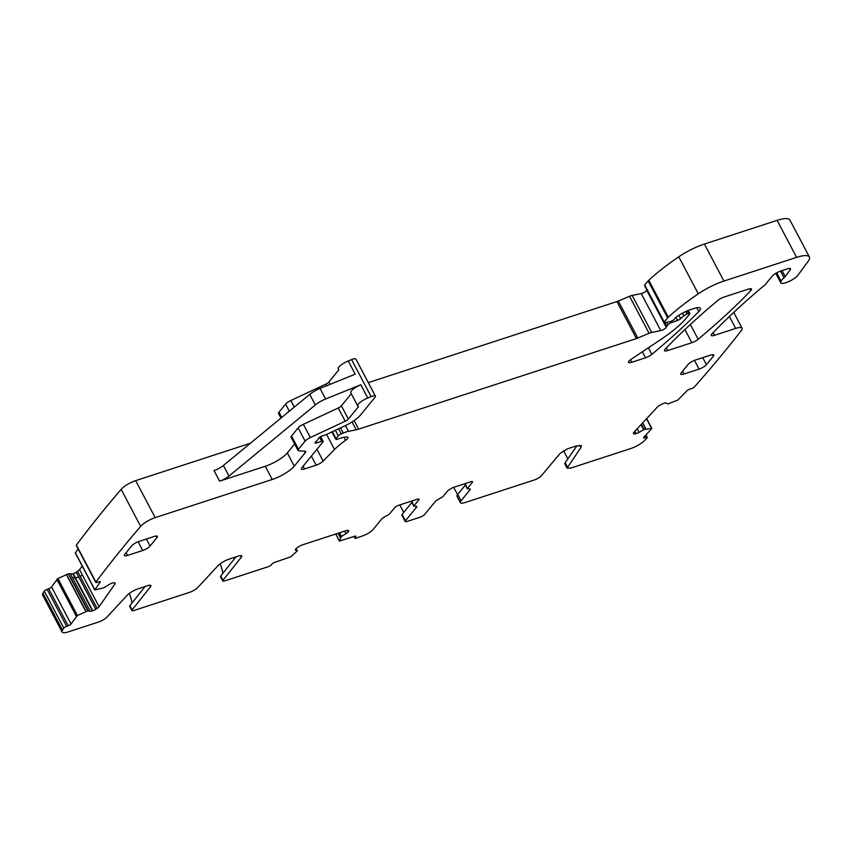 <?xml version="1.0" encoding="UTF-8"?>
<svg xmlns="http://www.w3.org/2000/svg" width="852" height="852" viewBox="0 0 852 852"><rect width="100%" height="100%" fill="white"/><g stroke="black" fill="none" stroke-linecap="round" stroke-linejoin="round"><path stroke-width="1.28" d="M645.976 434.957L647.275 437.427A2.481 0.671 152.2 0 1 647.009 438.024A1516.464 408.609 152.2 0 1 644.698 440.399A12.407 3.344 152.2 0 1 630.682 448.567L570.904 468.046L567.07 468.163L580.968 447.417L579.818 445.234M567.858 458.834L563.545 450.665M580.968 447.417L581.394 445.798L576.271 445.947L567.656 448.759L560.35 453.157L540.53 476.737L536.142 479.378L465.171 502.51A9.308 2.513 152.2 0 1 460.378 502.648A9.308 2.513 152.2 0 1 461.038 500.774L469.984 489.847A3.728 1.001 152.2 0 0 470.24 489.101A3.728 1.001 152.2 0 0 468.813 489.016L467.642 488.175L472.274 482.52L471.763 481.572M465.352 485.076L457.694 494.437A9.308 2.513 152.2 0 0 457.034 496.311L460.378 502.648M453.722 487.333L457.556 494.607M68.309 573.843L69.907 576.208L68.309 573.843L57.915 578.529L51.525 586.943A2.481 0.671 152.2 0 1 48.692 588.753L47.126 589.318A2.481 0.671 152.2 0 0 44.293 591.128A1516.464 408.609 152.2 0 0 42.983 593.184A12.407 3.344 152.2 0 0 42.6 594.994L62.111 632.003A12.407 3.344 152.2 0 0 68.501 631.822L98.459 622.056A7.444 2.002 152.2 0 0 107.011 617.018L127.097 595.378A9.926 2.673 152.2 0 1 138.493 588.657L147.694 585.654A6.209 1.672 152.2 0 1 150.889 585.569A6.209 1.672 152.2 0 1 150.484 586.762L132.124 609.872A3.728 1.001 152.2 0 0 131.879 610.586A3.728 1.001 152.2 0 0 133.807 610.533L189.336 592.428A7.444 2.002 152.2 0 0 197.877 587.39L217.963 565.749A9.926 2.673 152.2 0 1 229.358 559.04L238.56 556.037A6.209 1.672 152.2 0 1 241.755 555.941A6.209 1.672 152.2 0 1 241.35 557.144L222.99 580.244A3.728 1.001 152.2 0 0 222.755 580.968A3.728 1.001 152.2 0 0 224.672 580.915L268.284 566.697A2.481 0.671 152.2 0 0 271.224 564.919L271.916 564.077A2.481 0.671 152.2 0 1 274.845 562.299L290.692 556.846L297.263 550.967L295.58 550.104A4.345 1.171 152.2 0 1 295.367 549.923A4.345 1.171 152.2 0 1 295.676 549.05L295.836 548.858A4.345 1.171 152.2 0 1 298.008 547.133L299.403 546.281A4.345 1.171 152.2 0 1 302.375 544.897L345.891 530.711A4.345 1.171 152.2 0 1 347.914 530.466L348.447 530.689A4.345 1.171 152.2 0 1 348.649 530.86A4.345 1.171 152.2 0 1 348.34 531.744L348.18 531.936A4.345 1.171 152.2 0 1 346.008 533.661L341.183 536.643L339.405 541.063L354.613 536.291A2.481 0.671 152.2 0 1 355.891 536.259A2.481 0.671 152.2 0 1 355.71 536.76L355.028 537.601A2.481 0.671 152.2 0 0 354.847 538.091A2.481 0.671 152.2 0 0 356.125 538.059L362.185 536.089C366.988 534.332 370.663 532.117 373.197 529.412L382.143 518.485L386.02 516.003A3.728 1.001 152.2 0 0 389.897 513.522L394.529 507.867A3.728 1.001 152.2 0 1 398.928 505.193L417.107 499.272A3.728 1.001 152.2 0 1 419.024 499.219A3.728 1.001 152.2 0 1 418.758 499.964L414.168 505.577L415.339 506.407A3.728 1.001 152.2 0 1 416.766 506.493A3.728 1.001 152.2 0 1 416.511 507.238L405.467 520.742L402.123 514.406L411.878 502.467M68.629 573.79L72.921 573.875L76.254 572.267L79.587 569.711L82.175 565.984M78.064 548.826L75.487 553.001M250.445 443.221L135.67 480.635A12.407 3.344 152.2 0 0 121.133 489.367A1516.464 408.609 152.2 0 0 76.382 545.046A2.481 0.671 152.2 0 0 76.275 545.44L95.786 582.448A2.481 0.671 152.2 0 0 97.245 582.353L98.821 581.788A2.481 0.671 152.2 0 1 100.28 581.692A2.481 0.671 152.2 0 1 100.174 582.097L94.796 589.935L103.869 587.805L108.641 584.802A4.345 1.171 152.2 0 1 111.612 583.332L111.974 583.194A4.345 1.171 152.2 0 1 114.189 582.811L114.828 582.949A4.345 1.171 152.2 0 1 115.169 583.173A4.345 1.171 152.2 0 1 114.988 583.876L99.088 606.709A4.345 1.171 152.2 0 1 97.107 608.413L95.765 609.276A4.345 1.171 152.2 0 1 92.793 610.746L92.431 610.873A4.345 1.171 152.2 0 1 90.216 611.267L87.82 610.852L77.425 615.538L71.035 623.941A2.481 0.671 152.2 0 1 68.203 625.762L66.637 626.327A2.481 0.671 152.2 0 0 63.804 628.137A1516.464 408.609 152.2 0 0 62.494 630.182A12.407 3.344 152.2 0 0 62.111 632.003M338.766 369.906A2.481 0.671 152.2 0 1 338.745 369.928L328.84 382.037A3.728 1.001 152.2 0 1 325.698 384.199L290.83 400.515A6.209 1.672 152.2 0 0 285.601 404.114L278.977 412.219A6.209 1.672 152.2 0 0 278.529 413.465L280.968 418.087M311.385 456.086L316.177 465.16L304.558 468.951A6.209 1.672 152.2 0 1 301.363 469.037A6.209 1.672 152.2 0 1 301.81 467.791L322.951 441.943A3.099 0.841 152.2 0 0 323.164 441.325A3.099 0.841 152.2 0 0 321.673 441.336L316.518 442.933A3.099 0.841 152.2 0 1 315.016 442.944A3.099 0.841 152.2 0 1 315.815 441.762A6.209 1.672 152.2 0 0 316.976 440.644L317.945 439.462A6.209 1.672 152.2 0 0 318.435 438.567A3.099 0.841 152.2 0 1 322.344 435.894L325.368 434.914A3.099 0.841 152.2 0 0 326.422 434.488L344.762 425.904A18.616 5.016 152.2 0 0 360.46 415.094L374.965 397.362A6.209 1.672 152.2 0 0 375.402 396.116L355.891 359.107A6.209 1.672 152.2 0 0 351.599 359.608L348.255 360.96A9.308 2.513 152.2 0 0 338.233 368.905L338.745 369.928M646.817 289.84A6.209 1.672 152.2 0 0 646.679 290.202A3.728 1.001 152.2 0 1 644.676 292.119A3.728 1.001 152.2 0 1 641.247 293.599L632.173 295.42A6.209 1.672 152.2 0 0 629.564 296.272L618.318 301.033A6.209 1.672 152.2 0 1 616.933 301.555L368.288 382.612M776.364 273.002L780.922 281.661A9.926 2.673 152.2 0 0 780.783 282.843A9.926 2.673 152.2 0 0 788.558 281.661A9.926 2.673 152.2 0 0 797.845 275.313L808.143 261.351A24.825 6.688 152.2 0 0 809.4 257.006L789.889 219.997A24.825 6.688 152.2 0 0 777.099 220.359L704.412 244.055A31.023 8.36 152.2 0 0 678.778 256.814A117.906 31.769 152.2 0 0 648.777 280.233A6.209 1.672 152.2 0 0 648.138 280.894L644.73 285.058A2.481 0.671 152.2 0 0 644.559 285.558L664.07 322.567A2.481 0.671 152.2 0 0 664.858 322.663L670.055 321.609A3.099 0.841 152.2 0 0 674.347 319.223L675.487 317.817A3.099 0.841 152.2 0 1 676.211 317.146A14.889 4.015 152.2 0 1 690.386 309.67L694.007 308.499A12.407 3.344 152.2 0 1 700.397 308.307A12.407 3.344 152.2 0 1 698.778 311.619A434.403 117.054 152.2 0 1 651.833 354.368A6.209 1.672 152.2 0 1 645.528 357.797L631.737 362.292A6.209 1.672 152.2 0 1 628.542 362.388A6.209 1.672 152.2 0 1 631.343 359.15L660.886 339.447A68.266 18.393 152.2 0 0 686.776 317.551L689.673 314.015A2.481 0.671 152.2 0 0 689.843 313.515A2.481 0.671 152.2 0 0 688.565 313.557L687.074 314.037A3.099 0.841 152.2 0 0 683.794 315.868L680.663 318.659A3.099 0.841 152.2 0 1 677.596 320.416L671.365 322.663A3.099 0.841 152.2 0 0 667.925 324.804L666.669 326.337A6.209 1.672 152.2 0 0 666.189 327.211A3.728 1.001 152.2 0 1 664.187 329.128A3.728 1.001 152.2 0 1 660.758 330.597L651.684 332.429A6.209 1.672 152.2 0 0 649.075 333.281L637.828 338.042A6.209 1.672 152.2 0 1 636.444 338.563L358.639 429.12A12.407 3.344 152.2 0 1 356.179 429.781L348.5 431.336A12.407 3.344 152.2 0 0 343.281 433.04L341.29 433.881A3.099 0.841 152.2 0 0 338.308 435.841L336.007 438.652A3.099 0.841 152.2 0 0 335.794 439.27A3.099 0.841 152.2 0 0 337.701 439.121A19.862 5.346 152.2 0 1 347.083 436.991A6.209 1.672 152.2 0 1 347.978 437.342A6.209 1.672 152.2 0 1 345.614 440.292A43.441 11.704 152.2 0 0 334.538 449.483L323.174 461.092A6.209 1.672 152.2 0 1 316.177 465.16M647.275 437.427A2.481 0.671 152.2 0 0 646.167 437.406L644.719 437.822A2.481 0.671 152.2 0 1 643.611 437.811A2.481 0.671 152.2 0 1 643.878 437.204L651.865 428.439L644.091 429.514L639.021 432.369A4.345 1.171 152.2 0 1 636.071 433.668L635.73 433.764A4.345 1.171 152.2 0 1 633.899 433.849L633.494 433.562A4.345 1.171 152.2 0 1 633.398 433.444A4.345 1.171 152.2 0 1 633.856 432.39L657.339 407.086A4.345 1.171 152.2 0 1 659.682 405.35L661.109 404.519A4.345 1.171 152.2 0 1 664.059 403.23L664.4 403.134A4.345 1.171 152.2 0 1 666.232 403.039L667.787 403.976L677.872 400.046L686.914 390.823A2.481 0.671 152.2 0 1 689.939 389.087L691.387 388.672A2.481 0.671 152.2 0 0 694.412 386.946A1516.464 408.609 152.2 0 0 741.197 330.725A1517.348 408.853 152.2 0 0 741.325 330.555A12.407 3.344 152.2 0 0 742.081 328.233A12.407 3.344 152.2 0 0 735.681 328.414L714.434 335.337A6.209 1.672 152.2 0 1 711.239 335.432A6.209 1.672 152.2 0 1 711.963 333.856A451.773 121.729 152.2 0 1 761.986 287.337A12.407 3.344 152.2 0 1 763.541 286.123A6.209 1.672 152.2 0 0 765.298 284.547L772.04 276.314A7.444 2.002 152.2 0 1 780.847 270.979L787.312 268.87A6.209 1.672 152.2 0 1 790.507 268.774A6.209 1.672 152.2 0 1 790.187 269.882L785.161 276.612L781.998 270.606M780.517 271.085L784.042 277.752A6.209 1.672 152.2 0 0 785.161 276.612M784.042 277.752A12.407 3.344 152.2 0 0 781.114 281.213A12.407 3.344 152.2 0 1 780.922 281.661M809.4 257.006A24.825 6.688 152.2 0 0 796.609 257.368L723.923 281.064A31.023 8.36 152.2 0 0 698.289 293.823A117.906 31.769 152.2 0 0 668.288 317.232A6.209 1.672 152.2 0 0 667.648 317.902L664.24 322.067A2.481 0.671 152.2 0 0 664.07 322.567M375.402 396.116A6.209 1.672 152.2 0 0 371.11 396.617L367.766 397.969A9.308 2.513 152.2 0 0 357.744 405.903A9.308 2.513 152.2 0 0 358.287 406.319A2.481 0.671 152.2 0 1 358.436 406.425A2.481 0.671 152.2 0 1 358.255 406.926L348.351 419.046A3.728 1.001 152.2 0 1 345.209 421.207L310.341 437.523A6.209 1.672 152.2 0 0 305.112 441.123L298.488 449.228A6.209 1.672 152.2 0 0 298.04 450.474A6.209 1.672 152.2 0 0 298.828 450.825L304.846 451.198A6.209 1.672 152.2 0 1 305.634 451.549A6.209 1.672 152.2 0 1 305.186 452.795L294.27 466.14A18.616 5.016 152.2 0 1 272.257 479.484L155.181 517.643A12.407 3.344 152.2 0 0 140.644 526.366A1516.464 408.609 152.2 0 0 95.893 582.044A2.481 0.671 152.2 0 0 95.786 582.448M411.207 501.2L413.912 506.322L411.772 501.008M472.53 481.774L472.274 482.52C472.924 481.561 472.37 481.327 470.613 481.827L452.444 487.749L448.035 490.422L443.455 496.024A3.728 1.001 152.2 0 1 439.568 498.505L435.692 500.987L424.647 514.491A3.728 1.001 152.2 0 1 420.238 517.164L407.118 521.435C405.36 521.935 404.807 521.701 405.467 520.742L405.201 521.488L401.856 515.151A3.728 1.001 -27.8 0 1 402.123 514.406M464.659 483.766L467.375 488.92L465.224 483.585M717.767 300.49A434.403 117.054 152.2 0 0 665.231 349.096A6.209 1.672 152.2 0 0 664.507 350.662A6.209 1.672 152.2 0 0 667.702 350.577L691.845 342.706A6.209 1.672 152.2 0 0 698.15 339.266A434.403 117.054 152.2 0 0 750.793 290.617A6.209 1.672 152.2 0 0 751.517 289.052A6.209 1.672 152.2 0 0 748.322 289.137L724.072 297.05A6.209 1.672 152.2 0 0 717.767 300.49M688.065 364.486L681.195 372.899A6.209 1.672 152.2 0 0 680.748 374.145A6.209 1.672 152.2 0 0 683.943 374.049L699.087 369.118A6.209 1.672 152.2 0 0 706.436 364.667L713.316 356.264A6.209 1.672 152.2 0 0 713.752 355.007A6.209 1.672 152.2 0 0 710.557 355.103L695.413 360.045A6.209 1.672 152.2 0 0 688.065 364.486M156.097 536.036L156.938 537.623L150.059 546.036A6.209 1.672 152.2 0 1 142.721 550.488L127.576 555.419L126.128 552.671M156.938 537.623A6.209 1.672 152.2 0 0 157.386 536.377A6.209 1.672 152.2 0 0 154.18 536.472L139.036 541.403A6.209 1.672 152.2 0 0 131.698 545.855L124.818 554.269A6.209 1.672 152.2 0 0 124.381 555.515A6.209 1.672 152.2 0 0 127.576 555.419M567.07 468.153L564.833 463.925A7.444 2.002 -27.8 0 1 565.153 462.711L576.974 445.734M399.79 504.916L403.742 512.414M131.996 603.003A37.232 30.235 39.3 0 0 129.248 593.482M222.862 573.375A37.232 30.235 39.3 0 0 220.114 563.864M44.293 591.128L63.804 628.137M66.349 574.567L67.489 576.325L66.52 574.493M70.716 574.259L72.452 577.56L75.029 577.869L72.921 573.875M76.254 572.267L78.778 577.06L75.445 577.837L73.283 573.737M79.587 569.711L82.41 575.057L80.269 576.463L77.596 571.404M76.382 545.046L95.893 582.044M294.622 443.977L287.305 452.923A18.616 5.016 152.2 0 1 265.281 466.268L219.592 481.156A9.308 2.513 152.2 0 0 228.975 476.076L315.293 404.977A12.407 3.344 152.2 0 1 325.602 399.002L360.801 384.753A9.308 2.513 152.2 0 0 350.779 392.687L357.744 405.903M219.592 481.156L214.022 470.592A9.308 2.513 152.2 0 0 223.394 465.501L309.723 394.401A12.407 3.344 152.2 0 1 320.022 388.427L355.22 374.177L348.255 360.96M298.04 450.474L291.075 437.257A6.209 1.672 152.2 0 1 291.512 436.011L298.147 427.906A6.209 1.672 152.2 0 1 303.376 424.307L338.244 407.991A3.728 1.001 152.2 0 0 341.386 405.829L351.29 393.709A2.481 0.671 152.2 0 0 351.301 393.699M145.106 586.495L129.898 605.644A3.728 1.001 152.2 0 0 129.653 606.358L131.879 610.586M235.972 556.878L220.764 576.016A3.728 1.001 152.2 0 0 220.519 576.74L222.755 580.968M457.694 494.437L461.038 500.774M567.379 466.949L565.153 462.711M469.473 488.888L469.984 489.847M354.379 536.366L355.028 537.601M355.38 536.121L355.71 536.76M335.741 534.012L339.405 540.967M338.02 533.277L340.353 537.687M338.095 533.245L340.395 537.601M339.202 532.894L341.183 536.643M339.575 532.766L341.492 536.398M344.666 531.105L346.008 533.661M347.371 530.402L348.18 531.936M347.637 530.402L348.34 531.744M296.091 548.571L297.273 550.807L296.102 548.56M42.983 593.184L62.494 630.182M47.126 589.318L66.637 626.327M48.692 588.753L68.203 625.762M51.525 586.943L71.035 623.941M56.839 579.296L76.35 616.305M57.915 578.529L77.425 615.538M67.297 576.357L85.86 611.566M67.489 576.325L86.031 611.502M69.534 576.165L87.82 610.852M69.907 576.208L88.139 610.799M72.452 577.56L90.216 611.267M75.029 577.869L92.431 610.873M75.445 577.837L92.793 610.746M78.778 577.06L95.765 609.276M80.269 576.463L97.107 608.413M82.41 575.057L99.088 606.709M114.456 582.874L114.988 583.876M75.338 552.724L94.849 589.733M99.886 581.543L100.174 582.097M121.133 489.367L140.644 526.366M135.67 480.635L155.181 517.643M265.281 466.268L272.257 479.484M278.977 412.219L281.735 417.459M285.601 404.114L289.329 411.197M290.83 400.515L294.302 407.096M325.698 384.199L326.54 385.796M328.84 382.037L330.065 384.369M320.022 388.427L325.602 399.002M360.801 384.753L367.766 397.969M351.599 359.608L371.11 396.617M315.879 441.719L316.518 442.933M319.553 437.332L321.673 441.336M303.11 466.193L304.558 468.951M316.944 449.281L323.174 461.092M326.593 434.413L334.538 449.483M344.027 437.289L345.614 440.292M332.355 431.719L336.007 438.652M335.379 430.292L338.308 435.841M338.606 428.79L341.29 433.881M340.555 427.874L343.281 433.04M345.465 425.574L348.5 431.336M352.046 421.942L356.179 429.781M354.123 420.568L358.639 429.12M616.933 301.555L636.444 338.563M618.318 301.033L637.828 338.042M629.564 296.272L649.075 333.281M632.173 295.42L651.684 332.429M641.247 293.599L660.758 330.597M646.679 290.202L666.189 327.211M664.741 322.684L666.669 326.337M666.605 322.301L667.925 324.804M670.716 321.428L671.365 322.663M675.977 317.338L677.596 320.416M678.874 315.272L680.663 318.659M682.377 313.195L683.794 315.868M685.743 311.502L687.074 314.037M687.159 310.884L688.565 313.557M630.427 359.8L631.737 362.292M642.365 351.791L645.528 357.797M648.361 347.797L651.833 354.368M696.755 307.774L698.778 311.619M644.73 285.058L664.24 322.067M648.138 280.894L667.648 317.902M648.777 280.233L668.288 317.232M678.778 256.814L698.289 293.823M704.412 244.055L723.923 281.064M777.099 220.359L796.609 257.368M776.694 272.821L781.114 281.213M713.049 332.727L714.434 335.337M729.397 316.497L735.681 328.414M633.441 432.976L633.899 433.849M634.591 431.602L635.73 433.764M634.836 431.336L636.071 433.668M637.158 428.833L639.021 432.369M641.013 424.679L643.665 429.706M641.343 424.317L644.091 429.514M642.568 423.007L645.741 429.046M642.664 422.901L645.88 429.014M646.508 418.747L651.588 428.375M644.208 436.852L644.719 437.822M645.273 435.702L646.167 437.406M666.328 347.957L667.702 350.577M684.912 329.554L691.845 342.706M690.354 324.484L698.15 339.266M749.813 288.764L750.793 290.617M789.421 268.423L790.187 269.882M351.29 393.709L358.255 406.926M341.386 405.829L348.351 419.046M338.244 407.991L345.209 421.207M303.376 424.307L310.341 437.523M298.147 427.906L305.112 441.123M291.512 436.011L298.488 449.228M304.334 451.166L305.186 452.795M287.305 452.923L294.27 466.14M149.675 585.217L150.484 586.762M129.898 605.644L132.124 609.872M240.541 555.6L241.35 557.144M220.764 576.016L222.99 580.244M418.257 499.016L418.758 499.964M416 506.29L416.511 507.238M712.474 354.666L713.316 356.264M706.436 364.667L702.73 357.648M694.486 360.375L699.087 369.118M683.943 374.049L682.495 371.302M142.721 550.488L138.109 541.744M150.059 546.036L146.363 539.018M223.394 465.501L228.975 476.076M309.723 394.401L315.293 404.977M354.006 536.494L354.847 538.091M335.699 534.034L339.405 541.063M75.285 552.927L94.796 589.935M320.693 436.618L323.164 441.325M331.907 431.921L335.794 439.27M688.224 310.447L689.843 313.515M775.778 273.343L780.783 282.843M733.732 312.407L742.081 328.233M646.668 418.577L651.865 428.439"/></g></svg>

